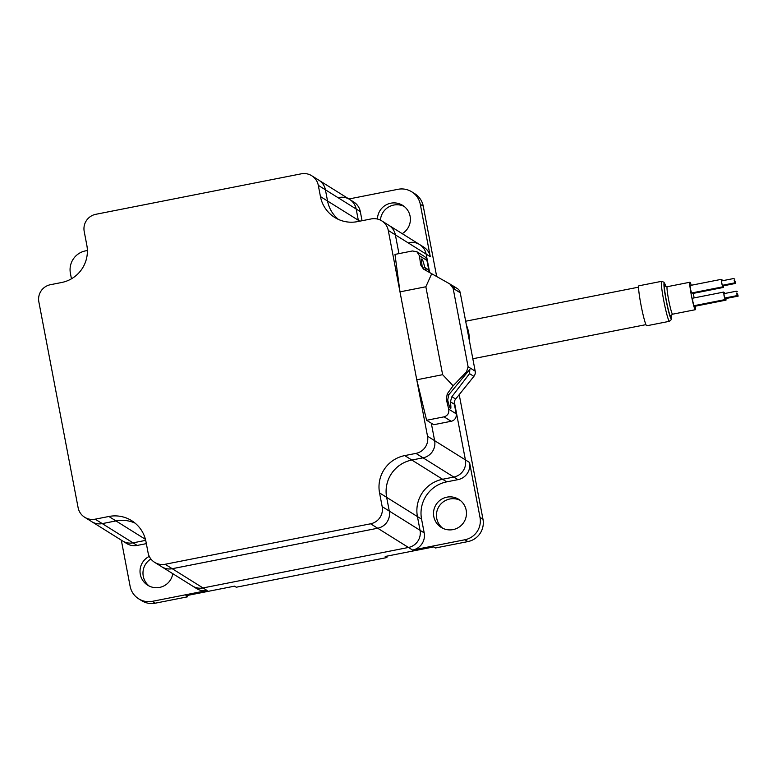 <?xml version="1.0" encoding="UTF-8"?>
<svg xmlns="http://www.w3.org/2000/svg" width="777" height="777" viewBox="0 0 777 777"><rect width="100%" height="100%" fill="white"/><g stroke="black" fill="none" stroke-linecap="round" stroke-linejoin="round"><path stroke-width="1.17" d="M149.252 586.081A16.55 16.453 122 0 1 150.903 558.974M172.776 573.679A16.55 16.453 122 0 1 140.307 574.388A16.55 16.453 122 0 1 149.281 556.381M377.437 219.046A16.55 16.453 122 0 1 410.101 216.229A16.55 16.453 122 0 1 402.204 233.654M442.744 528.263A16.55 16.453 122 0 1 460.198 500.349M466.181 510.188A16.55 16.453 122 0 1 441.219 527.418A16.55 16.453 122 0 1 440.695 499.786A16.55 16.453 122 0 1 466.181 510.188M320.445 196.571L318.298 185.344A14.646 14.549 -58 0 0 301.243 173.825L95.785 214.306A14.646 14.549 -58 0 0 84.207 231.468L86.82 245.182A31.828 31.643 122 0 1 61.645 282.498L50.437 284.703A14.646 14.549 -58 0 0 38.85 301.865L78.108 507.653A14.646 14.549 -58 0 0 95.163 519.172L108.858 516.482A31.828 31.643 122 0 1 145.94 541.52L148.077 552.748A14.646 14.549 -58 0 0 165.132 564.267L370.59 523.795A14.646 14.549 -58 0 0 382.177 506.623L379.555 492.909A31.828 31.643 122 0 1 404.739 455.594L415.948 453.389A14.646 14.549 -58 0 0 427.525 436.227L388.277 230.439A14.646 14.549 -58 0 0 371.221 218.92L357.517 221.62A31.828 31.643 122 0 1 320.445 196.571L327.544 201.01A31.828 31.643 122 0 0 338.403 219.405A31.828 31.643 122 0 1 327.554 201.01L325.408 189.792A14.646 14.549 -58 0 0 318.852 180.196A14.646 14.549 -58 0 0 318.852 180.186A14.646 14.549 -58 0 1 325.408 189.782L356.177 209.023L358.314 220.241A31.828 31.643 -58 0 0 358.566 221.406A31.828 31.643 -58 0 1 358.314 220.241L359.8 221.163M339.122 197.494A14.646 14.549 122 0 1 356.177 209.023L358.314 220.241L327.554 201.01L325.408 189.782L318.298 185.344M388.277 230.439L395.376 234.877L398.951 253.623L395.376 234.877A14.646 14.549 -58 0 0 388.821 225.281L419.59 244.522A14.646 14.549 122 0 1 426.146 254.108L429.584 272.125L426.146 254.108L430.293 256.701A14.646 14.549 -58 0 0 423.727 247.105L419.59 244.522A14.646 14.549 122 0 1 426.146 254.108L395.376 234.877A14.646 14.549 -58 0 0 388.821 225.281L381.711 220.843M84.664 517.249L91.773 521.688A14.646 14.549 -58 0 0 102.273 523.62L115.967 520.92A31.828 31.643 122 0 1 135.081 523.125A31.828 31.643 122 0 0 115.958 520.92L145.445 539.345M137.179 545.435L133.032 542.851A14.646 14.549 122 0 1 122.543 540.928L91.773 521.688A14.646 14.549 -58 0 0 102.263 523.611L133.032 542.851L145.688 540.355L133.032 542.851A14.646 14.549 122 0 1 122.543 540.918L126.68 543.511A14.646 14.549 -58 0 0 137.179 545.435L146.338 543.638M154.633 562.344L161.742 566.783A14.646 14.549 -58 0 0 172.241 568.715L377.7 528.234A14.646 14.549 -58 0 0 389.277 511.072L386.664 497.348A31.828 31.643 122 0 1 411.849 460.042L423.057 457.828A14.646 14.549 -58 0 0 434.634 440.666L431.303 423.203L434.634 440.666L465.404 459.897A14.646 14.549 122 0 1 453.817 477.059L442.608 479.273A31.828 31.643 -58 0 0 417.434 516.579L420.046 530.303A14.646 14.549 122 0 1 408.459 547.464L203.011 587.946A14.646 14.549 122 0 1 192.511 586.013L196.649 588.607A14.646 14.549 -58 0 0 207.148 590.53L152.36 601.33A19.095 18.988 122 0 1 130.118 586.295L121.309 540.161M469.551 462.49L480.011 517.365A19.095 18.988 122 0 1 464.908 539.753L412.606 550.058A14.646 14.549 -58 0 0 424.193 532.886L421.571 519.172A31.828 31.643 122 0 1 446.756 481.857L457.964 479.652A14.646 14.549 -58 0 0 469.551 462.49L465.404 459.897L454.351 401.952L465.404 459.897A14.646 14.549 122 0 1 453.817 477.059L442.608 479.273A31.828 31.643 -58 0 0 417.434 516.579L420.046 530.303A14.646 14.549 122 0 1 408.469 547.464L203.011 587.946A14.646 14.549 122 0 1 192.511 586.013L161.742 566.783A14.646 14.549 -58 0 0 172.232 568.706L377.69 528.234A14.646 14.549 -58 0 0 389.277 511.062L386.655 497.348A31.828 31.643 122 0 1 411.839 460.033L423.047 457.828A14.646 14.549 -58 0 0 434.634 440.666L427.525 436.227M348.902 198.98L398.047 189.297A19.095 18.988 122 0 1 411.742 191.802L414.704 193.658A19.095 18.988 122 0 1 423.261 206.167L436.664 276.447M459.207 394.638L482.973 519.211A19.095 18.988 122 0 1 467.861 541.598L435.489 547.979L433.77 546.901L385.207 556.478L386.927 557.546L386.664 556.186M411.742 191.802A19.095 18.988 122 0 1 420.299 204.322L430.293 256.701M380.439 220.134A16.55 16.453 122 0 1 404.118 206.391M386.927 557.546L236.257 587.227L234.537 586.159L185.975 595.726L187.694 596.794L187.432 595.435M187.694 596.794L155.322 603.175A19.095 18.988 122 0 1 141.628 600.66L138.665 598.814M71.455 278.797L70.396 273.261A19.095 18.988 122 0 1 85.509 250.874L87.383 250.505M360.314 211.606A14.646 14.549 -58 0 0 353.758 202.01L349.621 199.427A14.646 14.549 122 0 1 356.177 209.023L360.314 211.606L362.053 220.726M409.09 242.589A14.646 14.549 122 0 1 419.59 244.522M95.163 519.172L102.263 523.611L115.958 520.92L108.858 516.482M469.978 369.201L448.776 394.735L447.688 400.068A17.512 1.408 78.9 0 0 450.514 408.624A17.512 1.408 78.9 0 0 450.621 408.653A17.512 1.408 78.9 0 0 450.398 401.767L451.903 396.697L469.541 373.64L469.852 369.172M426.612 270.814L424.796 267.511A17.512 1.408 78.9 0 0 421.96 258.964A17.512 1.408 78.9 0 0 421.853 258.935A17.512 1.408 78.9 0 0 422.076 265.821L424.087 269.405M450.815 284.499L454.613 288.16M454.506 288.131L452.768 285.722L457.381 288.597A6.362 6.333 122 0 1 460.237 292.774L475.194 371.163A6.362 6.333 122 0 1 473.892 376.359L455.662 399.048A6.362 6.333 -58 0 0 454.37 404.244L456.196 413.82A6.362 6.333 122 0 1 451.155 421.28L433.731 424.718L426.622 420.279L416.763 379.788L399.99 291.861L394.978 254.409L412.412 250.971L416.87 251.738L419.444 255.74L420.678 264.938L423.494 269.085L451.107 284.673M416.87 251.738L424.077 256.245A6.362 6.333 122 0 1 426.932 260.421L428.758 269.998A6.362 6.333 -58 0 0 429.972 272.688M449.796 283.867L453.137 288.335L468.084 366.725L466.569 371.785L453.127 385.8L447.28 393.803L446.28 399.193L448.708 409.139C449.261 413.121 447.707 415.695 444.055 416.841L426.622 420.279M452.768 285.722L451.903 285.246M399.99 291.861L425.854 286.771L442.628 374.689L416.763 379.788M466.385 325A38.199 37.966 122 0 1 469.327 340.443M425.854 286.771L431.74 273.669M453.127 385.8L442.628 374.689M735.081 281.08L735.722 283.391L735.081 281.08M722.998 285.169L723.27 285.849L735.722 283.391M737.509 293.803L738.15 296.124L737.509 293.803M725.427 297.902L725.699 298.572L738.15 296.124M734.197 280.526L734.838 282.838L734.197 280.526M733.974 278.467L721.522 280.924L721.746 282.983L722.387 285.295L734.838 282.838M736.625 293.25L737.266 295.571L736.625 293.25M736.402 291.2L723.95 293.648L724.174 295.707L724.815 298.018L737.266 295.571M725.058 297.97L725.116 299.582L724.028 295.61L723.64 292.084L724.193 293.599M725.116 299.582L693.987 305.72L692.899 301.748L692.511 298.222L723.64 292.084M725.941 298.523L726.009 300.136L725.281 297.931M726.009 300.136L694.871 306.274L694.56 305.604M722.629 285.246L722.688 286.859L721.6 282.886L721.211 279.361L721.765 280.876M722.688 286.859L691.559 292.987L690.471 289.025L690.083 285.499L721.211 279.361M723.513 285.8L723.581 287.412L722.853 285.198M723.581 287.412L692.453 293.541L692.132 292.88M669.483 321.299L646.755 325.777A20.367 1.632 -101.1 0 1 640.928 304.603A20.367 1.632 -101.1 0 1 638.879 285.8L661.606 281.323A20.367 1.632 -101.1 0 0 663.655 300.126A20.367 1.632 -101.1 0 0 669.483 321.299L671.357 319.522L671.406 314.908M693.249 293.385A14.005 1.127 -101.1 0 1 693.929 296.785A14.005 1.127 -101.1 0 1 694.143 297.902M695.396 306.167A14.005 1.127 -101.1 0 1 695.337 309.712A14.005 1.127 -101.1 0 1 691.326 295.163A14.005 1.127 -101.1 0 1 689.918 282.236A14.005 1.127 -101.1 0 1 691.248 285.266M722.076 280.818L722.105 279.914L722.464 280.74M724.504 293.541L724.533 292.638L724.892 293.463M165.132 564.267L207.148 590.53M423.057 457.828L457.964 479.652M404.739 455.594L446.756 481.857M379.555 492.909L421.571 519.172M382.177 506.623L424.193 532.886M377.7 528.234L412.606 550.058M482.973 519.211L480.011 517.365M423.261 206.167L420.299 204.322M155.322 603.175L152.36 601.33M467.861 541.598L464.908 539.753M370.59 523.795L377.69 528.234M415.948 453.389L423.047 457.828M422.076 265.821L420.678 264.938M455.662 399.048L451.903 396.697M454.37 404.244L450.398 401.767M428.758 269.998L424.796 267.511M460.237 292.774L453.137 288.335M473.892 376.359L469.541 373.64M475.194 371.163L468.084 366.725M467.589 372.426L466.569 371.785M447.688 400.068L446.28 399.193M448.776 394.735L447.28 393.803M451.155 421.28L444.055 416.841M426.932 260.421L419.444 255.74M456.196 413.82L448.708 409.139M665.209 285.994L667.2 286.713A14.005 1.127 78.9 0 0 668.599 299.64A14.005 1.127 78.9 0 0 672.61 314.19L671.037 315.608M671.114 315.384A16.23 1.301 -101.1 0 1 666.219 299.941A16.23 1.301 -101.1 0 1 665.355 286.179M661.606 281.323L664.024 282.265L665.811 286.509A18.143 1.457 78.9 0 0 663.937 284.78A18.143 1.457 78.9 0 0 666.035 299.825A18.143 1.457 78.9 0 0 670.114 316.637A18.143 1.457 78.9 0 0 671.386 314.928M318.852 180.196L349.621 199.427M311.742 175.748L318.842 180.186M695.337 309.712L672.61 314.19M472.824 358.751L645.959 324.64M465.666 321.222L638.568 287.16M689.918 282.236L667.2 286.713M722.105 279.914L721.532 280.031M724.533 292.638L723.96 292.754M737.286 291.754L736.664 291.87M734.857 279.021L734.246 279.147"/></g></svg>
